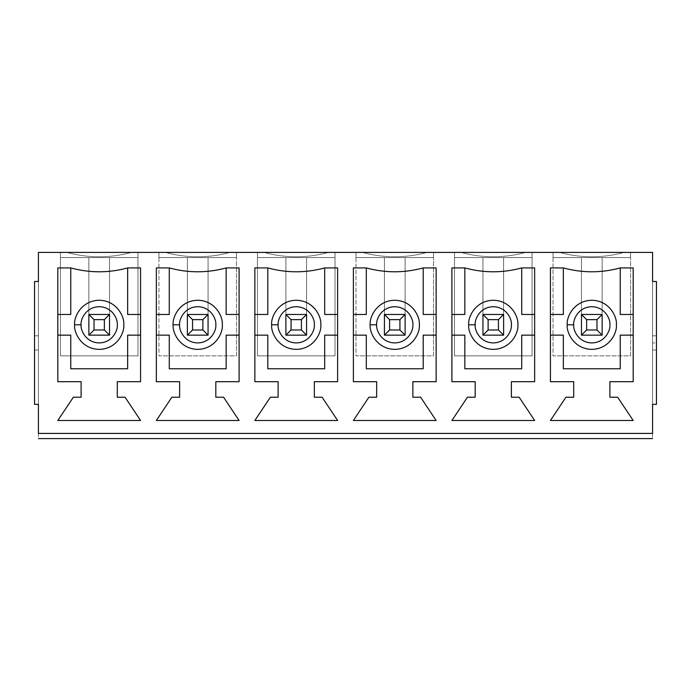 <?xml version="1.0" encoding="UTF-8"?>
<svg xmlns="http://www.w3.org/2000/svg" width="691" height="691" viewBox="0 0 691 691"><rect width="100%" height="100%" fill="white"/><g stroke="black" fill="none" stroke-linecap="round" stroke-linejoin="round"><path stroke-width="0.52" stroke-dasharray="3.46 2.59" d="M581.459 314.465L581.459 335.152L602.146 335.152L602.146 314.465L581.459 314.465L602.146 314.465L596.972 319.639L596.972 329.987L586.633 329.987L586.633 319.639L596.972 319.639L586.633 319.639L581.459 314.465L586.633 319.639L586.633 329.987L581.459 335.152L581.459 314.465L581.459 335.152L586.633 329.987L596.972 329.987L596.972 319.639L602.146 314.465L602.146 335.152L596.972 329.987L602.146 335.152L581.459 335.152L602.146 335.152L602.146 257.579L602.146 335.152L581.459 335.152L581.459 257.579L581.459 314.465L581.459 257.579L602.146 257.579L602.146 314.465L581.459 314.465L602.146 314.465L581.459 314.465L602.146 314.465L602.146 335.152L581.459 335.152L581.459 314.465M482.94 314.465L482.94 335.152L503.627 335.152L503.627 314.465L482.94 314.465L503.627 314.465L498.453 319.639L498.453 329.987L488.114 329.987L488.114 319.639L498.453 319.639L488.114 319.639L482.94 314.465L488.114 319.639L488.114 329.987L482.94 335.152L482.94 314.465L482.94 335.152L488.114 329.987L498.453 329.987L498.453 319.639L503.627 314.465L503.627 335.152L498.453 329.987L503.627 335.152L482.94 335.152L503.627 335.152L503.627 257.579L503.627 335.152L482.94 335.152L482.94 257.579L482.94 314.465L482.94 257.579L503.627 257.579L503.627 314.465L482.94 314.465L503.627 314.465L482.94 314.465L503.627 314.465L503.627 335.152L482.94 335.152L482.94 314.465M384.421 314.465L384.421 335.152L405.107 335.152L405.107 314.465L384.421 314.465L405.107 314.465L399.934 319.639L399.934 329.987L389.586 329.987L389.586 319.639L399.934 319.639L389.586 319.639L384.421 314.465L389.586 319.639L389.586 329.987L384.421 335.152L384.421 314.465L384.421 335.152L389.586 329.987L399.934 329.987L399.934 319.639L405.107 314.465L405.107 335.152L399.934 329.987L405.107 335.152L384.421 335.152L405.107 335.152L405.107 257.579L405.107 335.152L384.421 335.152L384.421 257.579L384.421 314.465L384.421 257.579L405.107 257.579L405.107 314.465L384.421 314.465L405.107 314.465L384.421 314.465L405.107 314.465L405.107 335.152L384.421 335.152L384.421 314.465M285.893 314.465L285.893 335.152L306.579 335.152L306.579 314.465L285.893 314.465L306.579 314.465L301.414 319.639L301.414 329.987L291.066 329.987L291.066 319.639L301.414 319.639L291.066 319.639L285.893 314.465L291.066 319.639L291.066 329.987L285.893 335.152L285.893 314.465L285.893 335.152L291.066 329.987L301.414 329.987L301.414 319.639L306.579 314.465L306.579 335.152L301.414 329.987L306.579 335.152L285.893 335.152L306.579 335.152L306.579 257.579L306.579 335.152L285.893 335.152L285.893 257.579L285.893 314.465L285.893 257.579L306.579 257.579L306.579 314.465L285.893 314.465L306.579 314.465L285.893 314.465L306.579 314.465L306.579 335.152L285.893 335.152L285.893 314.465M187.373 314.465L187.373 335.152L208.06 335.152L208.06 314.465L187.373 314.465L208.06 314.465L202.886 319.639L202.886 329.987L192.547 329.987L192.547 319.639L202.886 319.639L192.547 319.639L187.373 314.465L192.547 319.639L192.547 329.987L187.373 335.152L187.373 314.465L187.373 335.152L192.547 329.987L202.886 329.987L202.886 319.639L208.06 314.465L208.06 335.152L202.886 329.987L208.06 335.152L187.373 335.152L208.06 335.152L208.06 257.579L208.06 335.152L187.373 335.152L187.373 257.579L187.373 314.465L187.373 257.579L208.06 257.579L208.06 314.465L187.373 314.465L208.06 314.465L187.373 314.465L208.06 314.465L208.06 335.152L187.373 335.152L187.373 314.465M88.854 314.465L88.854 335.152L109.541 335.152L109.541 314.465L88.854 314.465L109.541 314.465L104.367 319.639L104.367 329.987L94.028 329.987L94.028 319.639L104.367 319.639L94.028 319.639L88.854 314.465L94.028 319.639L94.028 329.987L88.854 335.152L88.854 314.465L88.854 335.152L94.028 329.987L104.367 329.987L104.367 319.639L109.541 314.465L109.541 335.152L104.367 329.987L109.541 335.152L88.854 335.152L109.541 335.152L109.541 257.579L109.541 335.152L88.854 335.152L88.854 257.579L88.854 314.465L88.854 257.579L109.541 257.579L109.541 314.465L88.854 314.465L109.541 314.465L88.854 314.465L109.541 314.465L109.541 335.152L88.854 335.152L88.854 314.465M652.572 350.026L652.572 342.917L656.45 342.917L656.45 350.026L652.572 350.026L656.45 350.026L656.45 281.496L652.572 281.496L656.45 281.496L656.45 335.8L652.572 335.8L652.572 281.496L652.572 335.8L656.45 335.8L652.572 335.8L656.45 335.8L656.45 342.917L652.572 342.917L652.572 335.8L652.572 350.026L656.45 350.026L652.572 350.026L652.572 404.33L652.572 350.026M38.428 433.421L38.428 252.405L60.411 252.405L60.411 355.848L137.984 355.848L137.984 252.405L158.93 252.405L158.93 355.848L236.503 355.848L236.503 252.405L257.449 252.405L257.449 355.848L335.031 355.848L335.031 252.405L355.969 252.405L355.969 355.848L433.551 355.848L433.551 252.405L454.497 252.405L454.497 355.848L532.07 355.848L532.07 252.405L553.016 252.405L553.016 355.848L630.589 355.848L630.589 252.405L652.572 252.405L652.572 433.421L38.428 433.421L652.572 433.421C652.572 439.562 652.572 439.562 652.572 433.421L38.428 433.421C38.428 439.562 38.428 439.562 38.428 433.421L652.572 433.421L652.572 252.405L38.428 252.405L38.428 433.421M127.645 267.927L127.645 314.465L140.567 314.465L140.567 267.927L127.645 267.927L140.567 267.927L140.567 335.152L127.645 335.152L127.645 368.769L70.75 368.769L70.75 335.152L57.819 335.152L57.819 381.7L81.097 381.7L81.097 397.221L73.341 397.221L57.819 420.491L140.567 420.491L125.054 397.221L117.297 397.221L117.297 381.7L140.567 381.7L140.567 335.152L140.567 381.7L117.297 381.7L117.297 397.221L125.054 397.221L140.567 420.491L57.819 420.491L73.341 397.221L81.097 397.221L81.097 381.7L57.819 381.7L57.819 267.927L70.75 267.927C89.718 273.083 108.677 273.083 127.645 267.927C108.677 273.083 89.718 273.083 70.75 267.927L57.819 267.927L57.819 314.465L70.75 314.465L70.75 267.927L70.75 314.465L57.819 314.465L57.819 335.152L70.75 335.152L70.75 368.769L127.645 368.769L127.645 335.152L140.567 335.152L140.567 314.465L127.645 314.465L127.645 267.927M226.164 267.927L226.164 314.465L239.095 314.465L239.095 267.927L226.164 267.927L239.095 267.927L239.095 335.152L226.164 335.152L226.164 368.769L169.278 368.769L169.278 335.152L156.347 335.152L156.347 381.7L179.617 381.7L179.617 397.221L171.86 397.221L156.347 420.491L239.095 420.491L223.573 397.221L215.817 397.221L215.817 381.7L239.095 381.7L239.095 335.152L239.095 381.7L215.817 381.7L215.817 397.221L223.573 397.221L239.095 420.491L156.347 420.491L171.86 397.221L179.617 397.221L179.617 381.7L156.347 381.7L156.347 267.927L169.278 267.927C188.237 273.083 207.196 273.083 226.164 267.927C207.196 273.083 188.237 273.083 169.278 267.927L156.347 267.927L156.347 314.465L169.278 314.465L169.278 267.927L169.278 314.465L156.347 314.465L156.347 335.152L169.278 335.152L169.278 368.769L226.164 368.769L226.164 335.152L239.095 335.152L239.095 314.465L226.164 314.465L226.164 267.927M324.684 267.927L324.684 314.465L337.614 314.465L337.614 267.927L324.684 267.927L337.614 267.927L337.614 335.152L324.684 335.152L324.684 368.769L267.797 368.769L267.797 335.152L254.867 335.152L254.867 381.7L278.136 381.7L278.136 397.221L270.38 397.221L254.867 420.491L337.614 420.491L322.101 397.221L314.345 397.221L314.345 381.7L337.614 381.7L337.614 335.152L337.614 381.7L314.345 381.7L314.345 397.221L322.101 397.221L337.614 420.491L254.867 420.491L270.38 397.221L278.136 397.221L278.136 381.7L254.867 381.7L254.867 267.927L267.797 267.927C286.756 273.083 305.724 273.083 324.684 267.927C305.724 273.083 286.756 273.083 267.797 267.927L254.867 267.927L254.867 314.465L267.797 314.465L267.797 267.927L267.797 314.465L254.867 314.465L254.867 335.152L267.797 335.152L267.797 368.769L324.684 368.769L324.684 335.152L337.614 335.152L337.614 314.465L324.684 314.465L324.684 267.927M423.203 267.927L423.203 314.465L436.133 314.465L436.133 267.927L423.203 267.927L436.133 267.927L436.133 335.152L423.203 335.152L423.203 368.769L366.316 368.769L366.316 335.152L353.386 335.152L353.386 381.7L376.655 381.7L376.655 397.221L368.899 397.221L353.386 420.491L436.133 420.491L420.62 397.221L412.864 397.221L412.864 381.7L436.133 381.7L436.133 335.152L436.133 381.7L412.864 381.7L412.864 397.221L420.62 397.221L436.133 420.491L353.386 420.491L368.899 397.221L376.655 397.221L376.655 381.7L353.386 381.7L353.386 267.927L366.316 267.927C385.276 273.083 404.244 273.083 423.203 267.927C404.244 273.083 385.276 273.083 366.316 267.927L353.386 267.927L353.386 314.465L366.316 314.465L366.316 267.927L366.316 314.465L353.386 314.465L353.386 335.152L366.316 335.152L366.316 368.769L423.203 368.769L423.203 335.152L436.133 335.152L436.133 314.465L423.203 314.465L423.203 267.927M521.722 267.927L521.722 314.465L534.653 314.465L534.653 267.927L521.722 267.927L534.653 267.927L534.653 335.152L521.722 335.152L521.722 368.769L464.836 368.769L464.836 335.152L451.905 335.152L451.905 381.7L475.183 381.7L475.183 397.221L467.427 397.221L451.905 420.491L534.653 420.491L519.14 397.221L511.383 397.221L511.383 381.7L534.653 381.7L534.653 335.152L534.653 381.7L511.383 381.7L511.383 397.221L519.14 397.221L534.653 420.491L451.905 420.491L467.427 397.221L475.183 397.221L475.183 381.7L451.905 381.7L451.905 267.927L464.836 267.927C483.804 273.083 502.763 273.083 521.722 267.927C502.763 273.083 483.804 273.083 464.836 267.927L451.905 267.927L451.905 314.465L464.836 314.465L464.836 267.927L464.836 314.465L451.905 314.465L451.905 335.152L464.836 335.152L464.836 368.769L521.722 368.769L521.722 335.152L534.653 335.152L534.653 314.465L521.722 314.465L521.722 267.927M620.25 267.927L620.25 314.465L633.181 314.465L633.181 267.927L620.25 267.927L633.181 267.927L633.181 335.152L620.25 335.152L620.25 368.769L563.355 368.769L563.355 335.152L550.433 335.152L550.433 381.7L573.703 381.7L573.703 397.221L565.946 397.221L550.433 420.491L633.181 420.491L617.659 397.221L609.903 397.221L609.903 381.7L633.181 381.7L633.181 335.152L633.181 381.7L609.903 381.7L609.903 397.221L617.659 397.221L633.181 420.491L550.433 420.491L565.946 397.221L573.703 397.221L573.703 381.7L550.433 381.7L550.433 267.927L563.355 267.927C582.323 273.083 601.282 273.083 620.25 267.927C601.282 273.083 582.323 273.083 563.355 267.927L550.433 267.927L550.433 314.465L563.355 314.465L563.355 267.927L563.355 314.465L550.433 314.465L550.433 335.152L563.355 335.152L563.355 368.769L620.25 368.769L620.25 335.152L633.181 335.152L633.181 314.465L620.25 314.465L620.25 267.927M656.45 404.33L656.45 350.026L656.45 404.33L652.572 404.33L656.45 404.33M34.55 281.496L34.55 404.33L38.428 404.33L34.55 404.33L34.55 350.026L38.428 350.026L38.428 404.33L38.428 350.026L34.55 350.026L38.428 350.026L34.55 350.026L34.55 335.8L38.428 335.8L38.428 350.026L38.428 335.8L34.55 335.8L38.428 335.8L34.55 335.8L34.55 281.496L38.428 281.496L34.55 281.496M567.242 324.813C566.249 317.627 573.625 300.585 591.807 300.248C609.989 300.585 617.357 317.627 616.372 324.813C617.357 332 609.989 349.041 591.807 349.378C573.625 349.041 566.249 332 567.242 324.813C566.249 332 573.625 349.041 591.807 349.378C609.989 349.041 617.357 332 616.372 324.813C617.357 317.627 609.989 300.585 591.807 300.248C573.625 300.585 566.249 317.627 567.242 324.813M553.016 252.405L559.477 252.405C581.027 258.253 602.578 258.253 624.128 252.405L630.589 252.405L630.589 257.579L553.016 257.579L553.016 252.405L553.016 257.579L630.589 257.579L553.016 257.579L581.459 257.579L581.459 335.152L602.146 335.152L602.146 257.579L630.589 257.579L630.589 252.405L630.589 355.848L553.016 355.848L630.589 355.848L630.589 257.579L630.589 355.848L553.016 355.848L553.016 252.405M624.128 252.405C602.578 258.253 581.027 258.253 559.477 252.405C581.027 258.253 602.578 258.253 624.128 252.405C602.578 258.253 581.027 258.253 559.477 252.405L624.128 252.405M468.714 324.813C467.729 317.627 475.097 300.585 493.279 300.248C511.461 300.585 518.837 317.627 517.844 324.813C518.837 332 511.461 349.041 493.279 349.378C475.097 349.041 467.729 332 468.714 324.813C467.729 332 475.097 349.041 493.279 349.378C511.461 349.041 518.837 332 517.844 324.813C518.837 317.627 511.461 300.585 493.279 300.248C475.097 300.585 467.729 317.627 468.714 324.813M454.497 252.405L460.957 252.405C482.508 258.253 504.059 258.253 525.609 252.405L532.07 252.405L532.07 257.579L454.497 257.579L454.497 252.405L454.497 257.579L532.07 257.579L454.497 257.579L482.94 257.579L482.94 335.152L503.627 335.152L503.627 257.579L532.07 257.579L532.07 252.405L532.07 355.848L454.497 355.848L532.07 355.848L532.07 257.579L532.07 355.848L454.497 355.848L454.497 252.405M525.609 252.405C504.059 258.253 482.508 258.253 460.957 252.405C482.508 258.253 504.059 258.253 525.609 252.405C504.059 258.253 482.508 258.253 460.957 252.405L525.609 252.405M370.195 324.813C369.21 317.627 376.578 300.585 394.76 300.248C412.942 300.585 420.309 317.627 419.325 324.813C420.309 332 412.942 349.041 394.76 349.378C376.578 349.041 369.21 332 370.195 324.813C369.21 332 376.578 349.041 394.76 349.378C412.942 349.041 420.309 332 419.325 324.813C420.309 317.627 412.942 300.585 394.76 300.248C376.578 300.585 369.21 317.627 370.195 324.813M355.969 252.405L362.438 252.405C383.989 258.253 405.539 258.253 427.081 252.405L433.551 252.405L433.551 257.579L355.969 257.579L355.969 252.405L355.969 257.579L433.551 257.579L355.969 257.579L384.421 257.579L384.421 335.152L405.107 335.152L405.107 257.579L433.551 257.579L433.551 252.405L433.551 355.848L355.969 355.848L433.551 355.848L433.551 257.579L433.551 355.848L355.969 355.848L355.969 252.405M427.081 252.405C405.539 258.253 383.989 258.253 362.438 252.405C383.989 258.253 405.539 258.253 427.081 252.405C405.539 258.253 383.989 258.253 362.438 252.405L427.081 252.405M271.675 324.813C270.691 317.627 278.058 300.585 296.24 300.248C314.422 300.585 321.79 317.627 320.805 324.813C321.79 332 314.422 349.041 296.24 349.378C278.058 349.041 270.691 332 271.675 324.813C270.691 332 278.058 349.041 296.24 349.378C314.422 349.041 321.79 332 320.805 324.813C321.79 317.627 314.422 300.585 296.24 300.248C278.058 300.585 270.691 317.627 271.675 324.813M257.449 252.405L263.919 252.405C285.461 258.253 307.011 258.253 328.562 252.405L335.031 252.405L335.031 257.579L257.449 257.579L257.449 252.405L257.449 257.579L335.031 257.579L257.449 257.579L285.893 257.579L285.893 335.152L306.579 335.152L306.579 257.579L335.031 257.579L335.031 252.405L335.031 355.848L257.449 355.848L335.031 355.848L335.031 257.579L335.031 355.848L257.449 355.848L257.449 252.405M328.562 252.405C307.011 258.253 285.461 258.253 263.919 252.405C285.461 258.253 307.011 258.253 328.562 252.405C307.011 258.253 285.461 258.253 263.919 252.405L328.562 252.405M173.156 324.813C172.163 317.627 179.539 300.585 197.721 300.248C215.903 300.585 223.271 317.627 222.286 324.813C223.271 332 215.903 349.041 197.721 349.378C179.539 349.041 172.163 332 173.156 324.813C172.163 332 179.539 349.041 197.721 349.378C215.903 349.041 223.271 332 222.286 324.813C223.271 317.627 215.903 300.585 197.721 300.248C179.539 300.585 172.163 317.627 173.156 324.813M158.93 252.405L165.391 252.405C186.941 258.253 208.492 258.253 230.043 252.405L236.503 252.405L236.503 257.579L158.93 257.579L158.93 252.405L158.93 257.579L236.503 257.579L158.93 257.579L187.373 257.579L187.373 335.152L208.06 335.152L208.06 257.579L236.503 257.579L236.503 252.405L236.503 355.848L158.93 355.848L236.503 355.848L236.503 257.579L236.503 355.848L158.93 355.848L158.93 252.405M230.043 252.405C208.492 258.253 186.941 258.253 165.391 252.405C186.941 258.253 208.492 258.253 230.043 252.405C208.492 258.253 186.941 258.253 165.391 252.405L230.043 252.405M74.628 324.813C73.643 317.627 81.011 300.585 99.193 300.248C117.375 300.585 124.751 317.627 123.758 324.813C124.751 332 117.375 349.041 99.193 349.378C81.011 349.041 73.643 332 74.628 324.813C73.643 332 81.011 349.041 99.193 349.378C117.375 349.041 124.751 332 123.758 324.813C124.751 317.627 117.375 300.585 99.193 300.248C81.011 300.585 73.643 317.627 74.628 324.813M60.411 252.405L66.872 252.405C88.422 258.253 109.973 258.253 131.523 252.405L137.984 252.405L137.984 257.579L60.411 257.579L60.411 252.405L60.411 257.579L137.984 257.579L60.411 257.579L88.854 257.579L88.854 335.152L109.541 335.152L109.541 257.579L137.984 257.579L137.984 252.405L137.984 355.848L60.411 355.848L137.984 355.848L137.984 257.579L137.984 355.848L60.411 355.848L60.411 252.405M131.523 252.405C109.973 258.253 88.422 258.253 66.872 252.405C88.422 258.253 109.973 258.253 131.523 252.405C109.973 258.253 88.422 258.253 66.872 252.405L131.523 252.405M38.428 281.496L38.428 335.8L38.428 281.496"/><path stroke-width="1.04" d="M581.459 335.152L581.459 314.465L602.146 314.465L602.146 335.152L581.459 335.152L586.633 329.987L596.972 329.987L596.972 319.639L586.633 319.639L586.633 329.987L586.633 319.639L581.459 314.465L581.459 335.152L602.146 335.152L596.972 329.987L586.633 329.987L581.459 335.152M581.459 314.465L586.633 319.639L596.972 319.639L602.146 314.465L581.459 314.465M596.972 329.987L602.146 335.152L602.146 314.465L596.972 319.639L596.972 329.987M482.94 335.152L482.94 314.465L503.627 314.465L503.627 335.152L482.94 335.152L488.114 329.987L498.453 329.987L498.453 319.639L488.114 319.639L488.114 329.987L488.114 319.639L482.94 314.465L482.94 335.152L503.627 335.152L498.453 329.987L488.114 329.987L482.94 335.152M482.94 314.465L488.114 319.639L498.453 319.639L503.627 314.465L482.94 314.465M498.453 329.987L503.627 335.152L503.627 314.465L498.453 319.639L498.453 329.987M384.421 335.152L384.421 314.465L405.107 314.465L405.107 335.152L384.421 335.152L389.586 329.987L399.934 329.987L399.934 319.639L389.586 319.639L389.586 329.987L389.586 319.639L384.421 314.465L384.421 335.152L405.107 335.152L399.934 329.987L389.586 329.987L384.421 335.152M384.421 314.465L389.586 319.639L399.934 319.639L405.107 314.465L384.421 314.465M399.934 329.987L405.107 335.152L405.107 314.465L399.934 319.639L399.934 329.987M285.893 335.152L285.893 314.465L306.579 314.465L306.579 335.152L285.893 335.152L291.066 329.987L301.414 329.987L301.414 319.639L291.066 319.639L291.066 329.987L291.066 319.639L285.893 314.465L285.893 335.152L306.579 335.152L301.414 329.987L291.066 329.987L285.893 335.152M285.893 314.465L291.066 319.639L301.414 319.639L306.579 314.465L285.893 314.465M301.414 329.987L306.579 335.152L306.579 314.465L301.414 319.639L301.414 329.987M187.373 335.152L187.373 314.465L208.06 314.465L208.06 335.152L187.373 335.152L192.547 329.987L202.886 329.987L202.886 319.639L192.547 319.639L192.547 329.987L192.547 319.639L187.373 314.465L187.373 335.152L208.06 335.152L202.886 329.987L192.547 329.987L187.373 335.152M187.373 314.465L192.547 319.639L202.886 319.639L208.06 314.465L187.373 314.465M202.886 329.987L208.06 335.152L208.06 314.465L202.886 319.639L202.886 329.987M88.854 335.152L88.854 314.465L109.541 314.465L109.541 335.152L88.854 335.152L94.028 329.987L104.367 329.987L104.367 319.639L94.028 319.639L94.028 329.987L94.028 319.639L88.854 314.465L88.854 335.152L109.541 335.152L104.367 329.987L94.028 329.987L88.854 335.152M88.854 314.465L94.028 319.639L104.367 319.639L109.541 314.465L88.854 314.465M104.367 329.987L109.541 335.152L109.541 314.465L104.367 319.639L104.367 329.987M38.428 252.405L652.572 252.405L38.428 252.405L38.428 281.496L34.55 281.496L34.55 404.33L38.428 404.33L38.428 433.421L652.572 433.421L652.572 404.33L656.45 404.33L656.45 281.496L652.572 281.496L652.572 252.405L652.572 281.496L656.45 281.496L656.45 404.33L652.572 404.33L652.572 433.421L38.428 433.421C38.428 439.562 38.428 439.562 38.428 433.421L38.428 404.33L34.55 404.33L34.55 281.496L38.428 281.496L38.428 252.405M81.097 324.813C80.372 330.108 85.796 342.667 99.193 342.917C112.598 342.667 118.023 330.108 117.297 324.813C118.023 319.518 112.598 306.959 99.193 306.709C85.796 306.959 80.372 319.518 81.097 324.813C80.372 319.518 85.796 306.959 99.193 306.709C112.598 306.959 118.023 319.518 117.297 324.813C118.023 330.108 112.598 342.667 99.193 342.917C85.796 342.667 80.372 330.108 81.097 324.813L74.628 324.813C73.643 317.627 81.011 300.585 99.193 300.248C117.375 300.585 124.751 317.627 123.758 324.813C124.751 332 117.375 349.041 99.193 349.378C81.011 349.041 73.643 332 74.628 324.813C73.643 332 81.011 349.041 99.193 349.378C117.375 349.041 124.751 332 123.758 324.813C124.751 317.627 117.375 300.585 99.193 300.248C81.011 300.585 73.643 317.627 74.628 324.813L81.097 324.813M215.817 397.221L223.573 397.221L239.095 420.491L156.347 420.491L171.86 397.221L179.617 397.221L179.617 381.7L156.347 381.7L156.347 267.927L169.278 267.927C188.237 273.083 207.196 273.083 226.164 267.927L239.095 267.927L239.095 381.7L215.817 381.7L215.817 397.221L215.817 381.7L239.095 381.7L239.095 267.927L226.164 267.927C207.196 273.083 188.237 273.083 169.278 267.927L156.347 267.927L156.347 381.7L179.617 381.7L179.617 397.221L171.86 397.221L156.347 420.491L239.095 420.491L223.573 397.221L215.817 397.221M412.864 397.221L420.62 397.221L436.133 420.491L353.386 420.491L368.899 397.221L376.655 397.221L376.655 381.7L353.386 381.7L353.386 267.927L366.316 267.927C385.276 273.083 404.244 273.083 423.203 267.927L436.133 267.927L436.133 381.7L412.864 381.7L412.864 397.221L412.864 381.7L436.133 381.7L436.133 267.927L423.203 267.927C404.244 273.083 385.276 273.083 366.316 267.927L353.386 267.927L353.386 381.7L376.655 381.7L376.655 397.221L368.899 397.221L353.386 420.491L436.133 420.491L420.62 397.221L412.864 397.221M609.903 397.221L617.659 397.221L633.181 420.491L550.433 420.491L565.946 397.221L573.703 397.221L573.703 381.7L550.433 381.7L550.433 267.927L563.355 267.927C582.323 273.083 601.282 273.083 620.25 267.927L633.181 267.927L633.181 381.7L609.903 381.7L609.903 397.221L609.903 381.7L633.181 381.7L633.181 267.927L620.25 267.927C601.282 273.083 582.323 273.083 563.355 267.927L550.433 267.927L550.433 381.7L573.703 381.7L573.703 397.221L565.946 397.221L550.433 420.491L633.181 420.491L617.659 397.221L609.903 397.221M511.383 397.221L519.14 397.221L534.653 420.491L451.905 420.491L467.427 397.221L475.183 397.221L475.183 381.7L451.905 381.7L451.905 267.927L464.836 267.927C483.804 273.083 502.763 273.083 521.722 267.927L534.653 267.927L534.653 381.7L511.383 381.7L511.383 397.221L511.383 381.7L534.653 381.7L534.653 267.927L521.722 267.927C502.763 273.083 483.804 273.083 464.836 267.927L451.905 267.927L451.905 381.7L475.183 381.7L475.183 397.221L467.427 397.221L451.905 420.491L534.653 420.491L519.14 397.221L511.383 397.221M314.345 397.221L322.101 397.221L337.614 420.491L254.867 420.491L270.38 397.221L278.136 397.221L278.136 381.7L254.867 381.7L254.867 267.927L267.797 267.927C286.756 273.083 305.724 273.083 324.684 267.927L337.614 267.927L337.614 381.7L314.345 381.7L314.345 397.221L314.345 381.7L337.614 381.7L337.614 267.927L324.684 267.927C305.724 273.083 286.756 273.083 267.797 267.927L254.867 267.927L254.867 381.7L278.136 381.7L278.136 397.221L270.38 397.221L254.867 420.491L337.614 420.491L322.101 397.221L314.345 397.221M117.297 397.221L125.054 397.221L140.567 420.491L57.819 420.491L73.341 397.221L81.097 397.221L81.097 381.7L57.819 381.7L57.819 267.927L70.75 267.927C89.718 273.083 108.677 273.083 127.645 267.927L140.567 267.927L140.567 381.7L117.297 381.7L117.297 397.221L117.297 381.7L140.567 381.7L140.567 267.927L127.645 267.927C108.677 273.083 89.718 273.083 70.75 267.927L57.819 267.927L57.819 381.7L81.097 381.7L81.097 397.221L73.341 397.221L57.819 420.491L140.567 420.491L125.054 397.221L117.297 397.221M179.617 324.813C178.891 330.108 184.324 342.667 197.721 342.917C211.118 342.667 216.551 330.108 215.817 324.813C216.551 319.518 211.118 306.959 197.721 306.709C184.324 306.959 178.891 319.518 179.617 324.813C178.891 319.518 184.324 306.959 197.721 306.709C211.118 306.959 216.551 319.518 215.817 324.813C216.551 330.108 211.118 342.667 197.721 342.917C184.324 342.667 178.891 330.108 179.617 324.813L173.156 324.813C172.163 317.627 179.539 300.585 197.721 300.248C215.903 300.585 223.271 317.627 222.286 324.813C223.271 332 215.903 349.041 197.721 349.378C179.539 349.041 172.163 332 173.156 324.813C172.163 332 179.539 349.041 197.721 349.378C215.903 349.041 223.271 332 222.286 324.813C223.271 317.627 215.903 300.585 197.721 300.248C179.539 300.585 172.163 317.627 173.156 324.813L179.617 324.813M278.136 324.813C277.411 330.108 282.844 342.667 296.24 342.917C309.637 342.667 315.07 330.108 314.345 324.813C315.07 319.518 309.637 306.959 296.24 306.709C282.844 306.959 277.411 319.518 278.136 324.813C277.411 319.518 282.844 306.959 296.24 306.709C309.637 306.959 315.07 319.518 314.345 324.813C315.07 330.108 309.637 342.667 296.24 342.917C282.844 342.667 277.411 330.108 278.136 324.813L271.675 324.813C270.691 317.627 278.058 300.585 296.24 300.248C314.422 300.585 321.79 317.627 320.805 324.813C321.79 332 314.422 349.041 296.24 349.378C278.058 349.041 270.691 332 271.675 324.813C270.691 332 278.058 349.041 296.24 349.378C314.422 349.041 321.79 332 320.805 324.813C321.79 317.627 314.422 300.585 296.24 300.248C278.058 300.585 270.691 317.627 271.675 324.813L278.136 324.813M376.655 324.813C375.93 330.108 381.363 342.667 394.76 342.917C408.156 342.667 413.589 330.108 412.864 324.813C413.589 319.518 408.156 306.959 394.76 306.709C381.363 306.959 375.93 319.518 376.655 324.813C375.93 319.518 381.363 306.959 394.76 306.709C408.156 306.959 413.589 319.518 412.864 324.813C413.589 330.108 408.156 342.667 394.76 342.917C381.363 342.667 375.93 330.108 376.655 324.813L370.195 324.813C369.21 317.627 376.578 300.585 394.76 300.248C412.942 300.585 420.309 317.627 419.325 324.813C420.309 332 412.942 349.041 394.76 349.378C376.578 349.041 369.21 332 370.195 324.813C369.21 332 376.578 349.041 394.76 349.378C412.942 349.041 420.309 332 419.325 324.813C420.309 317.627 412.942 300.585 394.76 300.248C376.578 300.585 369.21 317.627 370.195 324.813L376.655 324.813M475.183 324.813C474.449 330.108 479.882 342.667 493.279 342.917C506.676 342.667 512.109 330.108 511.383 324.813C512.109 319.518 506.676 306.959 493.279 306.709C479.882 306.959 474.449 319.518 475.183 324.813C474.449 319.518 479.882 306.959 493.279 306.709C506.676 306.959 512.109 319.518 511.383 324.813C512.109 330.108 506.676 342.667 493.279 342.917C479.882 342.667 474.449 330.108 475.183 324.813L468.714 324.813C467.729 317.627 475.097 300.585 493.279 300.248C511.461 300.585 518.837 317.627 517.844 324.813C518.837 332 511.461 349.041 493.279 349.378C475.097 349.041 467.729 332 468.714 324.813C467.729 332 475.097 349.041 493.279 349.378C511.461 349.041 518.837 332 517.844 324.813C518.837 317.627 511.461 300.585 493.279 300.248C475.097 300.585 467.729 317.627 468.714 324.813L475.183 324.813M573.703 324.813C572.977 330.108 578.402 342.667 591.807 342.917C605.204 342.667 610.628 330.108 609.903 324.813C610.628 319.518 605.204 306.959 591.807 306.709C578.402 306.959 572.977 319.518 573.703 324.813C572.977 319.518 578.402 306.959 591.807 306.709C605.204 306.959 610.628 319.518 609.903 324.813C610.628 330.108 605.204 342.667 591.807 342.917C578.402 342.667 572.977 330.108 573.703 324.813L567.242 324.813C566.249 317.627 573.625 300.585 591.807 300.248C609.989 300.585 617.357 317.627 616.372 324.813C617.357 332 609.989 349.041 591.807 349.378C573.625 349.041 566.249 332 567.242 324.813C566.249 332 573.625 349.041 591.807 349.378C609.989 349.041 617.357 332 616.372 324.813C617.357 317.627 609.989 300.585 591.807 300.248C573.625 300.585 566.249 317.627 567.242 324.813L573.703 324.813M652.572 433.421C652.572 439.562 652.572 439.562 652.572 433.421C652.572 439.562 652.572 439.562 652.572 433.421M620.25 267.927L620.25 314.465L633.181 314.465L620.25 314.465L620.25 267.927M633.181 335.152L620.25 335.152L620.25 368.769L563.355 368.769L563.355 335.152L550.433 335.152L563.355 335.152L563.355 368.769L620.25 368.769L620.25 335.152L633.181 335.152M550.433 314.465L563.355 314.465L563.355 267.927L563.355 314.465L550.433 314.465M521.722 267.927L521.722 314.465L534.653 314.465L521.722 314.465L521.722 267.927M534.653 335.152L521.722 335.152L521.722 368.769L464.836 368.769L464.836 335.152L451.905 335.152L464.836 335.152L464.836 368.769L521.722 368.769L521.722 335.152L534.653 335.152M451.905 314.465L464.836 314.465L464.836 267.927L464.836 314.465L451.905 314.465M423.203 267.927L423.203 314.465L436.133 314.465L423.203 314.465L423.203 267.927M436.133 335.152L423.203 335.152L423.203 368.769L366.316 368.769L366.316 335.152L353.386 335.152L366.316 335.152L366.316 368.769L423.203 368.769L423.203 335.152L436.133 335.152M353.386 314.465L366.316 314.465L366.316 267.927L366.316 314.465L353.386 314.465M324.684 267.927L324.684 314.465L337.614 314.465L324.684 314.465L324.684 267.927M337.614 335.152L324.684 335.152L324.684 368.769L267.797 368.769L267.797 335.152L254.867 335.152L267.797 335.152L267.797 368.769L324.684 368.769L324.684 335.152L337.614 335.152M254.867 314.465L267.797 314.465L267.797 267.927L267.797 314.465L254.867 314.465M226.164 267.927L226.164 314.465L239.095 314.465L226.164 314.465L226.164 267.927M239.095 335.152L226.164 335.152L226.164 368.769L169.278 368.769L169.278 335.152L156.347 335.152L169.278 335.152L169.278 368.769L226.164 368.769L226.164 335.152L239.095 335.152M156.347 314.465L169.278 314.465L169.278 267.927L169.278 314.465L156.347 314.465M127.645 267.927L127.645 314.465L140.567 314.465L127.645 314.465L127.645 267.927M140.567 335.152L127.645 335.152L127.645 368.769L70.75 368.769L70.75 335.152L57.819 335.152L70.75 335.152L70.75 368.769L127.645 368.769L127.645 335.152L140.567 335.152M57.819 314.465L70.75 314.465L70.75 267.927L70.75 314.465L57.819 314.465M38.428 433.421C38.428 439.562 38.428 439.562 38.428 433.421M38.428 438.595L652.572 438.595"/></g></svg>
